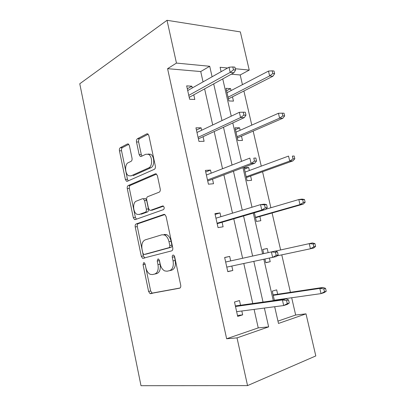 <?xml version="1.0" encoding="UTF-8"?>
<svg xmlns="http://www.w3.org/2000/svg" width="406" height="406" viewBox="0 0 406 406"><rect width="100%" height="100%" fill="white"/><g stroke="black" fill="none" stroke-linecap="round" stroke-linejoin="round"><path stroke-width="0.61" d="M143.719 262.631L143.044 264.656L148.596 291.452L150.027 293.624L179.579 288.199C180.579 287.844 180.959 286.834 180.716 285.174L174.636 256.643L173.641 255.135L173.063 255.075C172.377 255.369 172.124 256.09 172.291 257.237L173.068 260.896C173.834 266.153 172.667 269.406 169.561 270.65L167.105 271.213L164.75 270.929C162.522 269.767 161.004 267.483 160.192 264.062L159.441 260.495L158.477 259.018L157.954 258.962L157.234 261.053L157.98 264.61C158.721 269.711 157.63 272.857 154.706 274.045L152.392 274.573L150.261 274.324C148.109 273.213 146.637 270.969 145.845 267.595L145.125 264.123L144.186 262.677L143.719 262.631M145.054 263.849L150.656 290.965L152.093 293.127L180.031 288.006M174.352 255.866L175.169 260.474L173.068 260.896M159.259 259.921L160.065 264.189L157.98 264.61M129.402 145.673L128.367 143.978L127.448 143.957L120.328 147.682C119.521 148.266 119.227 149.312 119.445 150.819L125.383 179.462L126.484 181.238L127.301 181.274L154.305 169.332C155.239 168.749 155.584 167.653 155.346 166.034L148.87 135.614L147.804 133.889L146.764 133.863L137.472 138.725C136.599 139.349 136.274 140.44 136.507 142.004L139.172 154.666L140.258 156.422L141.207 156.452L145.825 154.234L148.469 154.331C152.524 156.188 152.697 166.455 148.713 167.886L130.981 175.874L128.722 175.778C124.886 174.108 124.505 164.176 128.235 162.699L131.077 161.329C131.925 160.756 132.239 159.7 132.011 158.152L129.402 145.673M203.046 81.885L200.726 71.547L167.582 68.675L176.453 63.082L167.023 20.3L79.769 83.768L140.999 385.7L247.548 385.604L237.028 337.883L268.64 326.876L264.382 308.063M167.582 68.675L226.639 338.761L237.028 337.883M136.157 223.945C135.31 224.396 134.995 225.386 135.218 226.918L141.313 256.318L142.633 258.358L171.642 250.878C172.621 250.446 172.992 249.411 172.748 247.767L166.09 216.489L164.795 214.49L163.892 214.414L136.157 223.945L138.238 223.655C137.385 224.107 137.076 225.097 137.299 226.624L143.384 255.937L144.84 258.018M133.295 217.636L127.281 188.623C127.058 187.1 127.362 186.085 128.189 185.562L155.27 173.859L156.249 173.915L157.421 175.773L160.223 188.932C160.461 190.556 160.106 191.637 159.162 192.175L147.682 196.677C146.789 197.194 146.454 198.24 146.688 199.813L148.479 208.344L149.712 210.272L150.56 210.338L162.623 205.979L163.268 206.03C164.46 207.334 164.506 208.537 163.405 209.648L135.254 219.6L134.503 219.539L133.295 217.636L135.376 217.372L129.372 188.44L127.281 188.623M240.144 130.28L239.57 127.783L235.018 127.788L237.926 140.547L242.468 140.446L241.484 136.147M254.4 212.769L256.379 221.437L260.84 220.717L259.87 216.469M274.405 300.476L272.274 291.127L276.669 289.864L277.663 294.223M278.886 299.552L278.952 299.841M277.953 321.116L295.669 315.02L291.681 297.75M290.422 292.315L281.769 254.861M280.632 249.954L272.091 212.988M270.878 207.745L262.565 171.753M261.266 166.135L253.166 131.092M251.786 125.109L243.899 90.99M242.438 84.661L240.195 74.968L231.308 74.196M264.956 259.043L265.798 262.733L270.218 261.692L265.768 262.606M263.717 253.608L262.763 249.436L267.199 248.497L268.143 252.628M269.396 258.104L270.218 261.692M249.355 170.52L248.655 167.47L244.138 167.779L247.092 180.711L251.593 180.305L250.614 176.031M231.06 90.594L230.613 88.635L226.02 88.346L228.893 100.932L233.47 101.124L232.481 96.806M167.023 20.3L240.347 31.901L249.238 70.081L235.272 68.736M240.195 74.968L249.238 70.081M295.669 315.02L306.007 313.858L315.807 355.93L247.548 385.604M212.089 76.785L209.714 66.279L176.453 63.082M263.032 302.074L253.831 261.393M252.623 256.059L243.559 215.951M242.255 210.196L233.45 171.261M232.044 165.039L223.498 127.24M221.991 120.577L213.693 83.88M274.674 306.723L278.486 323.445L306.007 313.858M227.639 68.005L220.103 67.279L221.113 71.689M222.752 78.901L231.247 116.172M232.79 122.942L241.54 161.344M242.981 167.663L251.999 207.233M253.334 213.084L262.621 253.846M263.859 259.272L273.284 300.633M200.726 71.547L209.714 66.279M226.639 338.761L258.236 327.896L254.09 309.402M252.765 303.515L243.793 263.519M242.615 258.267L233.77 218.829M232.501 213.165L223.904 174.864M222.534 168.744L214.19 131.549M212.719 124.987L204.614 88.873M258.236 327.896L268.64 326.876M193.779 94.837L194.809 99.475L189.627 99.252L186.664 85.869L191.855 86.199L192.256 87.98M203.076 136.69L204.101 141.298L198.96 141.415L195.951 127.834L201.107 127.829L201.65 130.255M212.516 179.158L213.531 183.735L208.425 184.192L205.375 170.413L210.496 170.063L211.181 173.164M222.092 222.255L223.102 226.797L218.037 227.609L214.941 213.622L220.022 212.922L220.859 216.708M231.826 266.047L232.816 270.492L227.791 271.675L224.65 257.48L229.684 256.419L230.684 260.906M241.814 310.996L242.671 314.848L237.693 316.406L234.501 301.998L239.494 300.562L240.535 305.231M242.671 314.848L237.49 315.487M267.199 248.497L262.778 249.507M229.684 256.419L224.67 257.566M232.816 270.492L227.756 271.523M220.022 212.922L215.124 214.449M248.655 167.47L244.427 169.048M210.496 170.063L205.72 171.956M239.57 127.783L235.439 129.641M201.107 127.829L196.448 130.067M230.613 88.635L226.573 90.756M191.855 86.199L187.308 88.782M160.065 264.189C160.801 269.274 159.71 272.416 156.782 273.598L152.392 274.573M175.169 260.474C175.935 265.717 174.763 268.96 171.657 270.203L167.105 271.213M164.872 214.53L138.238 223.655M142.816 252.989L143.734 254.41L144.221 254.46L169.028 247.66C169.708 247.355 169.962 246.63 169.794 245.483L168.977 241.646C168.196 238.373 166.754 236.17 164.653 235.033L161.974 234.769L145.16 239.88C142.359 241.25 141.324 244.407 142.059 249.35L142.816 252.989M146.185 254.105L144.221 254.46M164.075 234.435L166.759 234.698C168.866 235.83 170.307 238.028 171.083 241.286L171.9 245.112C172.068 246.254 171.814 246.975 171.134 247.279L146.297 254.085M156.513 174.098L130.28 185.39C129.453 185.912 129.149 186.927 129.372 188.44M152.214 210.135L163.496 206.182M136.325 201.127C132.392 202.34 132.945 212.653 137.015 214.322L139.106 214.475L145.353 212.216C146.241 211.734 146.571 210.704 146.338 209.131L144.556 200.635L143.364 198.752L142.516 198.696L136.325 201.127M140.085 214.353L139.106 214.475M144.13 198.676L145.47 198.539L146.662 200.417L148.439 208.882C148.667 210.45 148.337 211.475 147.449 211.962L141.197 214.216M135.376 217.372L136.431 219.184M131.341 175.849L130.981 175.874M148.007 154.123L150.601 154.25C154.661 156.097 154.828 166.338 150.839 167.764L133.082 175.727M148.205 134.208L139.598 138.69C138.725 139.309 138.4 140.4 138.629 141.958L141.293 154.584L142.024 156.061M128.778 144.318L122.429 147.622C121.617 148.205 121.323 149.246 121.541 150.748L127.474 179.305L128.255 180.853M326.231 291.254L325.546 288.361L323.815 288.899L324.501 291.802L326.231 291.254L324.15 292.624L321.034 293.619L319.806 288.407L322.927 287.443L273.137 294.903M323.815 288.899L319.806 288.407L273.238 295.35M324.501 291.802L321.034 293.619L274.339 300.196M322.927 287.443L325.546 288.361M289.265 303.013L288.549 299.907L286.56 300.526L287.281 303.647L289.265 303.013L287.265 304.409L283.687 305.551L236.642 311.671M287.281 303.647L283.687 305.551L282.403 299.958L285.986 298.852L235.378 305.951M286.56 300.526L282.403 299.958L235.495 306.494M288.549 299.907L285.986 298.852M315.604 246.432L314.929 243.58L313.173 243.97L313.848 246.828L315.604 246.432L313.599 248.046L310.443 248.766L309.23 243.636L275.151 251.162M313.173 243.97L309.23 243.636L312.392 242.945L314.929 243.58M313.848 246.828L310.443 248.766L277.105 255.851M305.134 202.279L304.47 199.473L302.693 199.711L303.358 202.528L305.134 202.279L303.201 204.132L300.009 204.588L298.811 199.534L265.671 209.273M302.693 199.711L298.811 199.534L302.013 199.107L304.47 199.473M303.358 202.528L300.009 204.588L255.435 217.311M303.201 204.132L255.526 217.707M278.181 254.912L277.476 251.857L275.461 252.299L276.171 255.369L278.181 254.912L276.263 256.587L226.781 267.118M276.171 255.369L272.639 257.414L271.381 251.913L225.655 262.017M275.461 252.299L271.381 251.913L275.004 251.121L277.476 251.857M217.174 223.701L265.433 209.526L261.774 210.049L217.068 223.224M265.24 207.867L267.27 207.583L266.58 204.573L264.545 204.847L265.24 207.867L261.774 210.049L260.53 204.634L215.956 218.2M264.545 204.847L260.53 204.634L264.194 204.147L266.58 204.573M265.433 209.526L267.27 207.583M294.817 158.787L294.162 156.021L292.366 156.112L293.025 158.888L294.817 158.787L292.959 160.862L289.727 161.065L288.549 156.082L245.122 172.083M292.366 156.112L294.162 156.021M293.025 158.888L289.727 161.065L246.183 176.727M292.959 160.862L246.371 177.554M207.715 180.969L254.775 163.212L251.081 163.44L207.491 179.975M254.481 161.121L256.536 160.999L255.851 158.041L253.796 158.147L254.481 161.121L251.081 163.44L249.857 158.107L206.4 175.027M253.796 158.147L255.851 158.041M254.775 163.212L256.536 160.999M284.657 115.928L284.007 113.203L282.19 113.157L282.84 115.893L284.657 115.928L282.865 118.232L279.597 118.182L278.44 113.274L236.008 132.117M282.84 115.893L279.597 118.182L237.053 136.7M282.865 118.232L237.332 137.944M278.44 113.274L282.19 113.157M198.392 138.857L244.285 117.618L240.55 117.562L198.062 137.355M243.894 115.111L245.97 115.152L245.295 112.239L243.219 112.188L243.894 115.111L240.55 117.562L239.347 112.315L196.981 132.478M244.285 117.618L245.97 115.152M243.219 112.188L239.347 112.315M274.639 73.699L274.004 71.014L272.167 70.832L272.807 73.527L274.639 73.699L272.918 76.221L269.62 75.927L268.478 71.091L227.015 92.7M272.807 73.527L269.62 75.927L228.045 97.222M272.918 76.221L228.421 98.871M268.478 71.091L272.167 70.832M189.206 97.349L233.957 72.735L230.192 72.4L188.765 95.359M233.47 69.827L235.566 70.025L234.907 67.152L232.811 66.949L233.47 69.827L230.192 72.4L229.004 67.234L187.699 90.548M233.957 72.735L235.566 70.025M232.811 66.949L229.004 67.234M145.109 264.245L143.044 264.656M174.392 256.825L172.291 257.237M159.319 260.647L157.234 261.053M156.782 273.598L154.706 274.045M171.657 270.203L169.561 270.65M152.697 293.203L150.636 293.7M150.656 290.965L148.596 291.452M164.328 214.358L163.892 214.414M143.384 255.937L141.313 256.318M137.299 226.624L135.218 226.918M171.134 247.279L169.028 247.66M171.9 245.112L169.794 245.483M171.083 241.286L168.977 241.646M130.28 185.39L128.189 185.562M155.99 173.814L155.27 173.859M152.666 210.085L150.56 210.338M162.968 205.938L162.623 205.979M147.449 211.962L145.353 212.216M148.439 208.882L146.338 209.131M146.662 200.417L144.556 200.635M150.839 167.764L148.713 167.886M141.293 154.584L139.172 154.666M138.629 141.958L136.507 142.004M139.598 138.69L137.472 138.725M147.743 133.853L146.764 133.863M127.474 179.305L125.383 179.462M121.541 150.748L119.445 150.819M122.429 147.622L120.328 147.682M128.296 143.942L127.448 143.957M152.093 293.127L150.027 293.624M144.703 257.967L142.633 258.358M166.759 234.698L164.653 235.033M145.47 198.539L143.364 198.752M135.949 219.352L134.503 219.539M150.601 154.25L148.469 154.331M141.369 156.376L140.258 156.422M127.57 181.157L126.484 181.238M148.515 154.356L148.434 153.97"/></g></svg>
